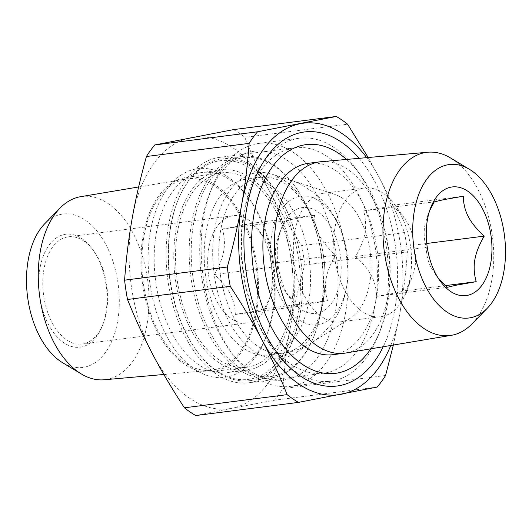 <?xml version="1.0" encoding="UTF-8"?>
<svg xmlns="http://www.w3.org/2000/svg" width="532" height="532" viewBox="0 0 532 532"><rect width="100%" height="100%" fill="white"/><g stroke="black" fill="none" stroke-linecap="round" stroke-linejoin="round"><path stroke-width="0.4" stroke-dasharray="2.66 2" d="M471.891 323.968A92.322 54.583 82.7 0 0 492.492 236.993A92.322 54.583 82.7 0 0 450.637 158.024M346.711 352.856A96.478 57.037 82.7 0 0 388.766 249.521A96.478 57.037 82.7 0 0 321.335 161.675M333.019 354.678A96.478 57.037 82.7 0 0 335.18 354.332A96.478 57.037 82.7 0 0 377.088 249.907A96.478 57.037 82.7 0 0 308.507 163.291M370.791 348.826A115.284 68.156 82.7 0 0 380.28 330.425A115.284 68.156 82.7 0 0 360.357 174.855A115.284 68.156 82.7 0 0 346.538 159.44M296.69 138.666A122.493 72.419 -97.3 0 1 299.436 138.227A122.493 72.419 -97.3 0 1 357.065 170.34A122.493 72.419 -97.3 0 1 378.232 335.625A122.493 72.419 -97.3 0 1 330.558 381.225A122.493 72.419 -97.3 0 1 243.476 271.26A122.493 72.419 -97.3 0 1 296.69 138.666M256.338 143.833A122.493 72.419 82.7 0 0 211.41 188.993A122.493 72.419 82.7 0 0 232.577 354.279A122.493 72.419 82.7 0 0 290.206 386.392A122.493 72.419 82.7 0 0 346.478 255.693A122.493 72.419 82.7 0 0 259.084 143.394A122.493 72.419 82.7 0 0 256.338 143.833M251.649 151.693A115.284 68.156 -97.3 0 1 336.956 301.338A115.284 68.156 -97.3 0 1 229.285 349.763A115.284 68.156 -97.3 0 1 209.362 194.193A115.284 68.156 -97.3 0 1 251.649 151.693M254.881 173.06A93.672 55.381 82.7 0 0 216.431 286.854A93.672 55.381 82.7 0 0 295.007 353.301A93.672 55.381 82.7 0 0 323.815 258.599A93.672 55.381 82.7 0 0 272.071 174.21A93.672 55.381 82.7 0 0 254.881 173.06M322.538 193.429A64.851 38.337 82.7 0 0 294.369 263.626A64.851 38.337 82.7 0 0 340.467 321.84A64.851 38.337 82.7 0 0 350.315 318.209A64.851 38.337 82.7 0 0 370.259 252.647A64.851 38.337 82.7 0 0 334.435 194.227A64.851 38.337 82.7 0 0 323.995 193.196A64.851 38.337 82.7 0 0 322.538 193.429M362.944 188.255A64.851 38.337 -97.3 0 1 364.4 188.022A64.851 38.337 -97.3 0 1 394.91 205.02A64.851 38.337 -97.3 0 1 406.116 292.527A64.851 38.337 -97.3 0 1 380.879 316.666A64.851 38.337 -97.3 0 1 334.774 258.446A64.851 38.337 -97.3 0 1 362.944 188.255M383.472 207.4L392.623 205.266L404.433 218.107L408.456 224.531C411.721 230.689 413.437 237.571 413.59 245.166C415.745 252.853 416.19 260.215 414.92 267.257L411.815 278.03L405.55 290.718L396.393 292.853L376.536 296.364C376.383 288.77 374.674 281.887 371.409 275.729C368.191 269.558 362.917 263.134 355.576 256.464C360.603 247.859 363.728 240.038 364.945 233.003C366.216 225.96 365.77 218.599 363.615 210.911L383.472 207.4M376.536 296.364L447.186 287.313M405.55 290.718L445.364 285.618M355.576 256.464L426.225 247.413C426.378 255.008 428.087 261.89 431.352 268.048L438.029 277.87M363.615 210.911L434.265 201.861M429.617 210.745L428.001 214.549L424.895 225.322C423.625 232.364 424.064 239.733 426.225 247.413M392.623 205.266L463.272 196.215M413.59 245.166L426.764 243.476M390.774 345.474A136.904 80.937 82.7 0 0 399.891 313.222A136.904 80.937 82.7 0 0 379.429 177.921A136.904 80.937 82.7 0 0 366.721 157.652M359.073 158.33A128.066 75.71 -97.3 0 1 383.2 346.744M393.361 345.035L399.891 313.222C403.336 293.75 405.843 273.282 407.406 251.829L304.683 264.983C298.565 287.021 293.79 307.775 290.366 327.247A136.904 80.937 82.7 0 0 269.904 191.946A136.904 80.937 82.7 0 0 190.775 137.715A136.904 80.937 82.7 0 0 132.109 218.778A136.904 80.937 82.7 0 0 152.571 354.079A136.904 80.937 82.7 0 0 231.699 408.31L274.479 400.21L377.201 387.057M368.164 157.519L379.429 177.921C388.4 194.978 396.752 213.172 404.486 232.517A152.757 90.307 -97.3 0 1 407.406 251.829M385.574 375.486L282.844 388.639C284.414 367.186 286.914 346.718 290.366 327.247A136.904 80.937 82.7 0 1 231.699 408.31L195.723 415.545M195.517 169.043A105.196 62.197 82.7 0 0 150.11 284.919A105.196 62.197 82.7 0 0 226.965 376.982A105.196 62.197 82.7 0 0 265.548 338.199A105.196 62.197 82.7 0 0 247.367 196.242A105.196 62.197 82.7 0 0 195.517 169.043M274.479 400.21A152.757 90.307 82.7 0 0 282.844 388.639M404.486 232.517L301.764 245.678C289.475 226.911 278.854 209.003 269.904 191.946C260.933 174.895 252.58 156.694 244.846 137.349L347.569 124.195M301.764 245.678A152.757 90.307 -97.3 0 1 304.683 264.983M233.555 129.609A152.757 90.307 -97.3 0 1 244.846 137.349M229.777 372.267A100.874 59.637 -97.3 0 1 227.51 372.626A100.874 59.637 -97.3 0 1 155.544 280.145A100.874 59.637 -97.3 0 1 201.881 172.514A100.874 59.637 -97.3 0 1 249.342 198.955A100.874 59.637 -97.3 0 1 266.778 335.08A100.874 59.637 -97.3 0 1 229.777 372.267M249.375 369.753A100.874 59.637 -97.3 0 1 247.114 370.119A100.874 59.637 -97.3 0 1 175.141 277.637A100.874 59.637 -97.3 0 1 221.485 170.001A100.874 59.637 -97.3 0 1 293.192 260.56A100.874 59.637 -97.3 0 1 249.375 369.753M251.284 382.382A113.649 67.192 -97.3 0 1 248.737 382.794A113.649 67.192 -97.3 0 1 167.647 278.595A113.649 67.192 -97.3 0 1 219.862 157.332A113.649 67.192 -97.3 0 1 300.653 259.363A113.649 67.192 -97.3 0 1 251.284 382.382M326.216 372.786A113.649 67.192 82.7 0 0 375.592 249.761A113.649 67.192 82.7 0 0 294.795 147.73A113.649 67.192 82.7 0 0 250.559 190.037A113.649 67.192 82.7 0 0 270.196 343.399A113.649 67.192 82.7 0 0 323.669 373.191A113.649 67.192 82.7 0 0 326.216 372.786M208.657 275.436A54.038 31.947 82.7 0 0 246.928 322.924A54.038 31.947 82.7 0 0 267.962 302.808A54.038 31.947 82.7 0 0 258.618 229.884A54.038 31.947 82.7 0 0 233.196 215.719A54.038 31.947 82.7 0 0 208.657 275.436M214.349 274.545C219.377 265.94 222.502 258.12 223.719 251.091C224.989 244.048 224.544 236.68 222.389 228.999L242.246 225.488L251.397 223.347L263.207 236.188L267.23 242.612C270.502 248.777 272.211 255.659 272.364 263.254C274.519 270.934 274.964 278.303 273.694 285.338L270.589 296.111L264.324 308.799L255.167 310.941L235.317 314.452C235.157 306.858 233.448 299.975 230.183 293.817C226.971 287.646 221.691 281.222 214.349 274.545L277.505 266.459C277.657 274.053 279.367 280.936 282.638 287.094L286.662 293.524L298.472 306.359L307.622 304.224L327.479 300.713C325.325 293.026 324.879 285.664 326.149 278.622C327.366 271.586 330.492 263.766 335.519 255.161C328.178 248.491 322.904 242.067 319.685 235.895C316.42 229.738 314.711 222.855 314.558 215.261L294.701 218.772L285.544 220.913L279.28 233.595L276.175 244.368C274.904 251.41 275.35 258.778 277.505 266.459M43.797 296.55A54.038 31.947 82.7 0 0 82.068 344.038A54.038 31.947 82.7 0 0 103.102 323.922A54.038 31.947 82.7 0 0 93.765 250.998A54.038 31.947 82.7 0 0 68.335 236.833A54.038 31.947 82.7 0 0 43.797 296.55M39.82 297.169A56.924 33.656 82.7 0 0 68.083 345.162A56.924 33.656 82.7 0 0 102.284 326.003A56.924 33.656 82.7 0 0 92.448 249.189A56.924 33.656 82.7 0 0 53.426 240.218A56.924 33.656 82.7 0 0 39.82 297.169M62.603 362.704A77.346 45.732 82.7 0 0 119.301 300.228A77.346 45.732 82.7 0 0 61.333 214.29A77.346 45.732 82.7 0 0 44.801 223.673M80.684 196.68A92.322 54.583 -97.3 0 1 147.79 281.142A92.322 54.583 -97.3 0 1 104.132 379.782M214.13 369.826A96.472 57.03 82.7 0 0 255.879 264.311A96.472 57.03 82.7 0 0 186.167 178.991A96.472 57.03 82.7 0 0 185.289 179.151A96.472 57.03 82.7 0 0 143.234 282.479A96.472 57.03 82.7 0 0 210.665 370.319A96.472 57.03 82.7 0 0 214.13 369.826M142.769 285.578A97.994 57.935 82.7 0 0 212.162 371.688A97.994 57.935 82.7 0 0 257.175 267.13A97.994 57.935 82.7 0 0 187.264 177.289A97.994 57.935 82.7 0 0 142.769 285.578M177.349 281.149A97.994 57.935 82.7 0 0 246.742 367.26A97.994 57.935 82.7 0 0 291.762 262.702A97.994 57.935 82.7 0 0 221.851 172.86A97.994 57.935 82.7 0 0 177.349 281.149M170.233 282.532A110.244 65.177 82.7 0 0 196.434 350.508A110.244 65.177 82.7 0 0 289.461 342.561A110.244 65.177 82.7 0 0 269.411 186A110.244 65.177 82.7 0 0 177.382 201.748A110.244 65.177 82.7 0 0 170.233 282.532M170.553 282.552A111.687 66.028 82.7 0 0 197.093 351.413A111.687 66.028 82.7 0 0 249.634 380.693A111.687 66.028 82.7 0 0 300.946 261.525A111.687 66.028 82.7 0 0 221.259 159.135A111.687 66.028 82.7 0 0 177.788 200.71A111.687 66.028 82.7 0 0 170.553 282.552M191.301 279.892A111.687 66.028 82.7 0 0 270.389 378.033A111.687 66.028 82.7 0 0 313.86 336.457A111.687 66.028 82.7 0 0 294.562 185.754A111.687 66.028 82.7 0 0 242.013 156.475A111.687 66.028 82.7 0 0 191.301 279.892M193.289 279.579A110.244 65.177 82.7 0 0 248.025 372.52A110.244 65.177 82.7 0 0 314.266 335.419A110.244 65.177 82.7 0 0 295.213 186.659A110.244 65.177 82.7 0 0 219.65 169.276A110.244 65.177 82.7 0 0 193.289 279.579M205.851 277.139A88.625 52.395 82.7 0 0 268.613 355.017A88.625 52.395 82.7 0 0 309.325 260.454A88.625 52.395 82.7 0 0 246.097 179.198A88.625 52.395 82.7 0 0 205.851 277.139M271.546 267.802A64.851 38.337 82.7 0 0 336.47 312.297A64.851 38.337 82.7 0 0 319.679 201.289A64.851 38.337 82.7 0 0 271.546 267.802M278.249 266.499A53.32 31.521 82.7 0 0 290.918 299.376A53.32 31.521 82.7 0 0 335.911 295.526A53.32 31.521 82.7 0 0 326.216 219.809A53.32 31.521 82.7 0 0 281.707 227.423A53.32 31.521 82.7 0 0 278.249 266.499M222.389 228.999L285.544 220.913M251.397 223.347L314.558 215.261M235.317 314.452L298.472 306.359M264.324 308.799L327.479 300.713M272.364 263.254L335.519 255.161M220.414 275.27A88.625 52.395 82.7 0 0 283.17 353.148A88.625 52.395 82.7 0 0 323.888 258.585A88.625 52.395 82.7 0 0 260.66 177.336A88.625 52.395 82.7 0 0 220.414 275.27M360.357 174.855L357.065 170.34M380.28 330.425L378.232 335.625M290.206 386.392L330.558 381.225M259.084 143.394L299.436 138.227M229.285 349.763L232.577 354.279M209.362 194.193L211.41 188.993M334.435 194.227L272.071 174.21M350.315 318.209L295.007 353.301M340.467 321.84L380.879 316.666M323.995 193.196L364.4 188.022M404.433 218.107L394.91 205.02M411.815 278.03L406.116 292.527M435.382 274.479L440.297 281.228M428.001 214.549L430.834 207.34M249.342 198.955L247.367 196.242M266.778 335.08L265.548 338.199M221.485 170.001L201.881 172.514M247.114 370.119L227.51 372.626M270.196 343.399L276.78 352.437M250.559 190.037L254.648 179.636M294.795 147.73L219.862 157.332M323.669 373.191L248.737 382.794M263.207 236.188L258.618 229.884M270.589 296.111L267.962 302.808M82.068 344.038L246.928 322.924M68.335 236.833L233.196 215.719M93.765 250.998L92.448 249.189M103.102 323.922L102.284 326.003M163.836 374.481L210.665 370.319M138.639 186.965L186.167 178.991M221.851 172.86L187.264 177.289M246.742 367.26L212.162 371.688M196.434 350.508L197.093 351.413M177.382 201.748L177.788 200.71M242.013 156.475L221.259 159.135M270.389 378.033L249.634 380.693M295.213 186.659L294.562 185.754M314.266 335.419L313.86 336.457M268.613 355.017L283.17 353.148C297.055 351.246 309.298 345.74 319.892 336.63L330.838 324.872C339.223 313.401 344.543 300.553 346.798 286.316C349.285 270.495 348.32 254.815 343.891 239.274C338.591 220.474 328.63 204.973 314.006 192.764L300.387 184.085C287.832 177.927 274.585 175.68 260.66 177.336L246.097 179.198M286.662 293.524L290.918 299.376M279.28 233.595L281.707 227.423"/><path stroke-width="0.8" d="M469.397 169.296L450.637 158.024A92.322 54.583 82.7 0 0 427.868 152.219A92.322 54.583 82.7 0 0 384.21 250.858A92.322 54.583 82.7 0 0 451.316 335.32A92.322 54.583 82.7 0 0 452.153 335.173A92.322 54.583 82.7 0 0 471.891 323.968L487.199 308.327A77.346 45.732 -97.3 0 1 470.667 317.71A77.346 45.732 -97.3 0 1 412.699 231.772A77.346 45.732 -97.3 0 1 469.397 169.296A77.346 45.732 -97.3 0 1 504.462 235.463A77.346 45.732 -97.3 0 1 487.199 308.327M321.335 161.675A96.478 57.037 82.7 0 0 320.031 161.814A96.478 57.037 82.7 0 0 317.87 162.167A96.478 57.037 82.7 0 0 275.962 266.592A96.478 57.037 82.7 0 0 344.543 353.201A96.478 57.037 82.7 0 0 345.84 353.015A96.478 57.037 82.7 0 0 346.711 352.856M320.031 161.814L308.507 163.291A96.478 57.037 82.7 0 0 264.185 266.233A96.478 57.037 82.7 0 0 333.019 354.678L344.543 353.201M346.538 159.44A115.284 68.156 82.7 0 0 303.533 145.05A115.284 68.156 82.7 0 0 253.771 272.032A115.284 68.156 82.7 0 0 337.993 372.925A115.284 68.156 82.7 0 0 370.791 348.826M438.029 277.87L447.186 287.313L456.343 285.179L476.2 281.667C474.039 273.98 473.6 266.618 474.87 259.576C476.087 252.54 479.206 244.72 484.24 236.115C476.898 229.445 471.618 223.021 468.406 216.85C465.141 210.692 463.432 203.809 463.272 196.215L443.422 199.726L434.265 201.861L429.617 210.745M445.364 285.618L476.2 281.667M450.917 187.151A54.763 32.372 82.7 0 0 430.834 207.34A54.763 32.372 82.7 0 0 440.297 281.228A54.763 32.372 82.7 0 0 491.435 258.226A54.763 32.372 82.7 0 0 450.917 187.151M426.764 243.476L484.24 236.115M366.721 157.652A136.904 80.937 82.7 0 0 300.301 123.69A136.904 80.937 82.7 0 0 241.634 204.754A136.904 80.937 82.7 0 0 262.096 340.054A136.904 80.937 82.7 0 0 341.225 394.285A136.904 80.937 82.7 0 0 390.774 345.474M383.2 346.744A128.066 75.71 -97.3 0 1 339.901 385.547A128.066 75.71 -97.3 0 1 276.78 352.437A128.066 75.71 -97.3 0 1 254.648 179.636A128.066 75.71 -97.3 0 1 359.073 158.33M393.361 345.035L385.574 375.486A152.757 90.307 82.7 0 1 377.201 387.057L298.445 402.392A152.757 90.307 -97.3 0 1 287.154 394.651C279.42 375.306 271.067 357.105 262.096 340.054C253.146 322.997 242.525 305.089 230.236 286.322L127.514 299.483C135.248 318.828 143.6 337.022 152.571 354.079C161.522 371.137 172.142 389.045 184.431 407.805L287.154 394.651M184.431 407.805A152.757 90.307 82.7 0 0 195.723 415.545L298.445 402.392M146.426 156.514L249.156 143.361A152.757 90.307 -97.3 0 1 257.521 131.79L336.277 116.455L233.555 129.609L154.799 144.943A152.757 90.307 -97.3 0 0 146.426 156.514C140.308 178.553 135.54 199.307 132.109 218.778C128.664 238.25 126.157 258.718 124.594 280.171A152.757 90.307 82.7 0 0 127.514 299.483M124.594 280.171L227.317 267.017A152.757 90.307 82.7 0 0 230.236 286.322M249.156 143.361C247.586 164.814 245.086 185.282 241.634 204.754C238.21 224.225 233.435 244.979 227.317 267.017M154.799 144.943L257.521 131.79M368.164 157.519L347.569 124.195A152.757 90.307 -97.3 0 0 336.277 116.455M60.109 208.032L44.801 223.673A77.346 45.732 82.7 0 0 27.538 296.537A77.346 45.732 82.7 0 0 62.603 362.704L81.363 373.976A92.322 54.583 -97.3 0 1 39.508 295.007A92.322 54.583 -97.3 0 1 60.109 208.032A92.322 54.583 -97.3 0 1 79.847 196.827A92.322 54.583 -97.3 0 1 80.684 196.68L138.639 186.965M163.836 374.481L104.132 379.782A92.322 54.583 -97.3 0 1 81.363 373.976M427.868 152.219L321.335 161.681M451.316 335.32L345.833 353.009"/></g></svg>
